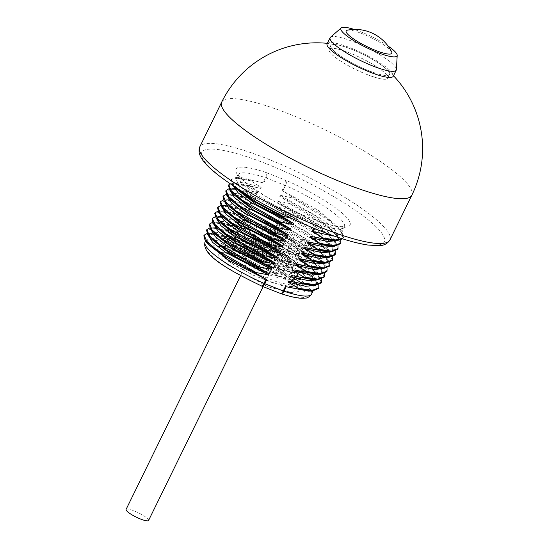 <?xml version="1.0" encoding="UTF-8"?>
<svg xmlns="http://www.w3.org/2000/svg" width="548" height="548" viewBox="0 0 548 548"><rect width="100%" height="100%" fill="white"/><g stroke="black" fill="none" stroke-linecap="round" stroke-linejoin="round"><path stroke-width="0.41" stroke-dasharray="2.74 2.06" d="M245.607 258.43L221.426 251.909L218.008 255.389L226.714 264.273L268.102 286.878L292.372 293.105L295.941 289.426L286.912 280.357L247.333 259.122A40.223 7.802 -153.9 0 0 245.607 258.43L223.392 251.84L220.96 252.799L222.604 256.409L229.53 262.095L254.478 275.808L281.439 285.426L290.591 286.563L294.858 284.809L293.536 280.213L281.295 269.438L261.095 257.416L240.353 248.278L226.687 245.079L224.276 246.031L225.988 249.71L241.052 260.485L265.116 272.192L287.474 279.22L294.742 279.733L298.174 278.041L296.886 273.5L284.659 262.704L264.479 250.683L243.723 241.531L230.03 238.311L227.591 239.264L229.304 242.942C234.51 248.806 253.525 259.752 271.192 266.52L270.609 271.774L300.79 279.514L305.777 277.535L304.284 272.383L290.145 259.985L266.636 246.093L242.387 235.496L226.283 231.783L224.228 236.017L237.065 246.477L260.327 259.142L285.707 269.184L304.14 272.746L309.093 270.767L307.613 265.636L293.509 253.258L270.027 239.366L245.771 228.749L229.633 225.016L227.536 229.235L240.346 239.681L263.574 252.34L288.947 262.396L307.407 265.979L312.408 263.999L310.908 258.841L295.002 245.244L268.883 230.379L267.575 235.304C285.344 244.216 297.331 252.423 303.544 259.916L304.832 264.451L301.373 266.198L294.105 265.684L271.746 258.663L247.682 246.949L232.619 236.174L230.907 232.496L233.318 231.544L246.984 234.743L267.732 243.887L287.933 255.902L300.167 266.684L301.489 271.274L291.755 272.616L271.192 266.52M289.844 217.611L296.427 219.049L251.977 195.746L239.099 185.491L235.928 178.936L240.086 177.299L263.787 182.943L251.237 180.148L250.895 180.847L261.177 187.409L260.677 188.43L248.497 185.745L248.155 186.443L258.437 193.006L257.937 194.026L245.757 191.334L245.415 192.04L255.697 198.602L255.197 199.623L243.017 196.931L242.675 197.629L252.957 204.199L252.457 205.212L240.277 202.527L239.935 203.226L250.217 209.788L249.717 210.809L237.537 208.124L237.195 208.822L247.47 215.385L246.977 216.405L234.797 213.72L234.455 214.419L244.73 220.981L244.23 222.002L232.051 219.31L231.708 220.008L241.99 226.577L241.49 227.598L229.311 224.906L228.968 225.605L239.25 232.174L238.75 233.188L226.571 230.503L226.228 231.201L236.51 237.764L236.01 238.784L223.831 236.099L223.488 236.798L234.099 243.545L214.645 238.099L206.281 239.462L206.596 242.23M318.518 288.488L316.319 281.775L305.873 271.829L267.719 248.326L255.176 245.531L298.838 270.438L311.333 281.48L314.114 288.823L313.066 290.961M267.719 248.326L268.061 247.628L257.786 241.058L293.159 260.396L314.607 278.233L316.354 284.248L315.333 285.392M311.168 285.529L316.854 283.227L314.038 275.843L301.441 264.746L258.286 240.045L257.786 241.058M258.286 240.045L270.465 242.73L270.808 242.031L260.526 235.469L295.899 254.806L317.354 272.637L319.094 278.651L318.073 279.795M313.785 279.939L319.594 277.631L316.778 270.246L304.181 259.149L261.026 234.448L260.526 235.469M261.026 234.448L273.205 237.133L273.548 236.435L263.266 229.872L298.639 249.21L320.094 267.04L321.834 273.055L320.813 274.199M316.648 274.343L322.334 272.034L319.518 264.657L306.921 253.553L263.766 228.852L263.266 229.872M263.766 228.852L275.945 231.544L276.288 230.838L266.006 224.276L301.379 243.613L322.834 261.451L324.574 267.458L323.553 268.602M319.388 268.746L325.074 266.444L322.258 259.06L309.668 247.956L266.506 223.255L266.006 224.276M266.506 223.255L278.685 225.947L279.028 225.249L268.746 218.679L304.119 238.017L325.574 255.854L327.314 261.869L326.293 263.013M322.012 263.156L327.814 260.848L325.005 253.464L312.408 242.367L269.246 217.666L268.746 218.679M269.246 217.666L281.425 220.351L281.768 219.652L271.486 213.09L306.866 232.427L328.314 250.258L330.054 256.272L329.033 257.416M324.868 257.553L330.554 255.252L327.745 247.867L315.148 236.77L271.986 212.069L271.486 213.09M271.986 212.069L284.165 214.754L284.508 214.056L274.226 207.493L309.606 226.831L331.054 244.661L332.8 250.676L331.773 251.82M327.492 251.964L333.3 249.655L330.485 242.278L317.888 231.174L274.726 206.473L274.226 207.493M274.726 206.473L286.905 209.158L287.248 208.459L276.973 201.897L312.346 221.234L333.794 239.072L335.54 245.079L334.52 246.223M330.355 246.367L336.04 244.066L333.225 236.681L320.628 225.577L277.466 200.876L276.973 201.897M277.466 200.876L289.645 203.568L289.988 202.87L279.713 196.3L315.086 215.638L336.534 233.475L338.28 239.49L337.26 240.627M332.972 240.778L338.78 238.469L335.965 231.085L323.368 219.981L280.213 195.28L279.713 196.3M280.213 195.28L292.392 197.972L292.735 197.273L282.124 190.526L317.984 210.144L339.281 227.879L341.02 233.893L334.677 236.209M308.421 291.125L314.114 288.823M223.488 236.798L209.973 234.106L203.835 235.791M223.831 236.099L208.617 233.386L207.041 233.53M208.343 235.489L208.521 234.887L212.672 233.249L236.01 238.784M236.51 237.764L217.494 232.516L209.021 233.873L209.336 236.64M226.228 231.201L212.713 228.509L206.575 230.194M226.571 230.503L211.357 227.79L209.781 227.934M211.083 229.893L211.261 229.297L215.412 227.653L238.75 233.188M239.25 232.174L220.234 226.927L211.761 228.276L212.076 231.044M228.968 225.605L215.453 222.913L209.315 224.598M229.311 224.906L214.097 222.193L212.521 222.344M213.823 224.296L214.001 223.7L218.152 222.056L241.49 227.598M241.99 226.577L222.974 221.33L214.501 222.68L214.816 225.447M231.708 220.008L218.193 217.316L212.055 219.008M232.051 219.31L216.837 216.597L215.261 216.748M216.563 218.7L216.741 218.104L220.899 216.467L244.23 222.002M244.73 220.981L225.714 215.734L217.241 217.083L217.556 219.851M234.455 214.419L220.933 211.727L214.802 213.412M234.797 213.72L219.584 211.007L218.001 211.151M219.303 213.11L219.481 212.508L223.639 210.87L246.977 216.405M247.47 215.385L228.454 210.137L219.981 211.487L220.296 214.254M237.195 208.822L223.673 206.13L217.542 207.815M237.537 208.124L222.324 205.411L220.741 205.555M222.043 207.514L222.228 206.911L226.379 205.274L249.717 210.809M250.217 209.788L231.194 204.548L222.721 205.897L223.036 208.665M239.935 203.226L226.413 200.534L220.282 202.219M240.277 202.527L225.064 199.815L223.488 199.958M224.783 201.917L224.968 201.321L229.119 199.678L252.457 205.212M252.957 204.199L233.941 198.951L225.468 200.301L225.776 203.068M242.675 197.629L229.16 194.937L223.022 196.629M243.017 196.931L227.804 194.218L226.228 194.369M227.53 196.321L227.708 195.725L231.859 194.081L255.197 199.623M255.697 198.602L236.681 193.355L228.208 194.704L228.523 197.472M245.415 192.04L231.9 189.341L225.762 191.033M245.757 191.334L230.544 188.628L228.968 188.772M230.27 190.731L230.448 190.129L234.599 188.491L257.937 194.026M258.437 193.006L239.421 187.759L230.948 189.108L231.263 191.875M248.155 186.443L234.64 183.751L228.502 185.436M248.497 185.745L233.284 183.032L229.954 183.71M233.01 185.793L233.188 184.532L237.339 182.895L260.677 188.43M261.177 187.409L242.161 182.162L233.688 183.512L234.133 186.539M250.895 180.847L237.298 178.148L231.215 179.902L232.564 184.518L234.4 186.717M251.237 180.148L236.03 177.436L231.557 179.203L232.421 183.107L237.702 188.875M389.662 74.446A32.812 6.364 26.1 0 1 363.283 68.473A32.812 6.364 26.1 0 1 331.951 48.93A32.812 6.364 -153.9 0 1 330.732 45.58A32.812 6.364 -153.9 0 1 338.465 45.066A32.812 6.364 -153.9 0 1 385.326 68.02A32.812 6.364 -153.9 0 1 388.443 71.096A32.812 6.364 26.1 0 1 389.662 74.446L387.833 78.179A32.812 6.364 -153.9 0 1 361.461 72.206A32.812 6.364 -153.9 0 1 330.122 52.656A32.812 6.364 -153.9 0 1 328.903 49.306A32.812 6.364 -153.9 0 1 355.282 55.28A32.812 6.364 -153.9 0 1 386.614 74.829A32.812 6.364 -153.9 0 1 387.833 78.179M367.167 74.549A32.599 6.323 26.1 0 0 387.648 78.083A32.599 6.323 26.1 0 0 349.569 52.944A32.599 6.323 26.1 0 0 329.095 49.402A32.599 6.323 26.1 0 0 367.167 74.549M368.996 70.815A32.599 6.323 26.1 0 0 389.47 74.357A32.599 6.323 26.1 0 0 351.398 49.21A32.599 6.323 26.1 0 0 330.917 45.669A32.599 6.323 26.1 0 0 368.996 70.815M327.115 43.806A36.832 7.145 26.1 0 1 350.254 47.806A36.832 7.145 -153.9 0 1 393.279 76.22M330.485 37.223A36.832 7.145 26.1 0 1 353.255 41.689A36.832 7.145 -153.9 0 1 396.416 69.521M388.073 46.059A31.284 6.069 -153.9 0 0 360.536 31.722A31.284 6.069 26.1 0 0 354.138 29.428M347.425 30.161A25.407 4.932 26.1 0 1 362.125 33.668A25.407 4.932 -153.9 0 1 391.615 51.813M342.342 238.764L343.493 237.503L341.657 231.167L323.484 215.343L292.735 197.273M342.699 238.873L343.151 238.202L341.055 231.516L330.65 221.556L292.392 197.972M340.74 240.058L338.911 236.763L320.744 220.933L289.988 202.87M340.445 243.73L338.246 237.017L327.807 227.071L289.645 203.568M338 245.655L336.171 242.353L318.004 226.53L287.248 208.459M337.705 249.326L335.499 242.613L325.06 232.667L286.905 209.158M335.253 251.251L333.431 247.949L315.264 232.126L284.508 214.056M334.958 254.923L332.759 248.21L322.32 238.264L284.165 214.754M332.513 256.841L330.691 253.546L312.524 237.722L281.768 219.652M332.218 260.512L330.019 253.806L319.58 243.86L281.425 220.351M329.773 262.437L327.951 259.142L309.778 243.312L279.028 225.249M329.478 266.109L327.279 259.396L316.84 249.45L278.685 225.947M327.033 268.034L325.211 264.739L307.038 248.908L276.288 230.838M326.738 271.705L324.539 264.992L314.1 255.046L275.945 231.544M324.293 273.63L322.471 270.328L304.298 254.505L273.548 236.435M323.998 277.302L321.799 270.589L311.36 260.643L273.205 237.133M321.553 279.227L319.731 275.925L301.558 260.101L270.808 242.031M321.258 282.891L319.059 276.185L308.62 266.239L270.465 242.73M318.813 284.816L316.984 281.521L298.818 265.698L268.061 247.628M268.102 286.878L294.18 293.043L299.146 291.063L297.653 285.912L283.508 273.521L260.005 259.629L235.756 249.032L219.652 245.319L217.597 249.539L230.413 259.992L253.649 272.657L279.028 282.706L297.475 286.282L302.455 284.309L300.982 279.172L286.878 266.794L263.396 252.902L239.14 242.285L223.002 238.551L220.913 242.785L239.12 256.539L270.609 271.774L267.904 273.233L293.762 279.754L298.201 277.987L296.913 273.452L282.576 261.197L259.231 248.011L237.599 239.51L230.694 238.257L227.619 239.209L228.352 241.716L229.331 242.887L241.408 251.888L261.095 262.204L281.946 270.198L297.105 272.986L301.516 271.219L300.229 266.684L285.892 254.43L262.547 241.243L240.908 232.742L234.01 231.489L230.934 232.448L231.66 234.934L232.647 236.126L244.703 245.114L264.376 255.423L285.213 263.41L300.386 266.218L304.832 264.451M267.904 273.233C250.237 266.465 231.222 255.526 226.016 249.655L225.036 248.484L224.303 245.977L227.379 245.025L234.277 246.278L255.916 254.779L279.261 267.965L293.598 280.22L294.886 284.755L290.454 286.515L274.445 283.46L252.573 274.87L232.633 264.081L221.714 255.245L220.988 252.744L229.167 252.587L247.333 259.122M236.791 220.495A40.223 7.802 -153.9 0 1 270.863 228.591A40.223 7.802 -153.9 0 1 309.031 255.882A40.223 7.802 -153.9 0 1 276.699 248.559A40.223 7.802 -153.9 0 1 238.291 224.598A40.223 7.802 -153.9 0 1 236.791 220.495L234.222 225.728L235.935 229.406L250.998 240.182L275.062 251.895L297.42 258.916L304.688 259.437L308.12 257.738L306.791 253.142L293.146 241.394L270.863 228.591L268.883 230.379M234.222 225.728L236.661 224.776L250.354 227.995L271.102 237.147L291.289 249.162L303.496 259.937L304.804 264.506M270.863 228.591L267.575 235.304M304.736 249.093A3.809 0.74 26.1 0 0 301.023 246.936A3.809 0.74 26.1 0 0 298.263 246.374A3.809 0.74 26.1 0 0 298.256 246.388L298.598 247.093A32.181 6.24 -153.9 0 1 300.564 249.148A32.181 6.24 -153.9 0 1 301.66 250.854L302.448 251.532A3.809 0.74 26.1 0 0 306.113 253.512A3.809 0.74 26.1 0 0 308.538 253.936A3.809 0.74 26.1 0 0 308.524 253.751A39.799 7.72 26.1 0 0 304.736 249.093L308.387 241.634A39.799 7.72 26.1 0 1 312.182 246.292A3.809 0.74 -153.9 0 1 312.189 246.477A3.809 0.74 -153.9 0 1 308.825 245.641A3.809 0.74 -153.9 0 1 305.359 243.312A32.181 6.24 26.1 0 0 302.297 239.544A3.809 0.74 -153.9 0 1 301.921 238.914A3.809 0.74 -153.9 0 1 304.681 239.476A3.809 0.74 -153.9 0 1 308.387 241.634M241.086 227.283A3.809 0.74 26.1 0 0 244.792 229.441A3.809 0.74 26.1 0 0 247.552 230.002A3.809 0.74 26.1 0 0 247.559 229.989L247.141 229.454A32.181 6.24 -153.9 0 1 245.168 227.406A32.181 6.24 -153.9 0 1 244.072 225.694L243.374 224.844A3.809 0.74 26.1 0 0 239.709 222.865A3.809 0.74 26.1 0 0 237.284 222.44A3.809 0.74 26.1 0 0 237.298 222.625A39.799 7.72 26.1 0 0 241.086 227.283L244.744 219.823A39.799 7.72 26.1 0 1 240.949 215.165A3.809 0.74 -153.9 0 1 240.935 214.98A3.809 0.74 -153.9 0 1 244.305 215.809A3.809 0.74 -153.9 0 1 247.771 218.145A32.181 6.24 26.1 0 0 250.833 221.913A3.809 0.74 -153.9 0 1 251.21 222.543A3.809 0.74 -153.9 0 1 248.45 221.981A3.809 0.74 -153.9 0 1 244.744 219.823M238.038 239.606A30.695 5.953 -153.9 0 0 239.181 242.737A30.695 5.953 26.1 0 0 268.493 261.026A30.695 5.953 26.1 0 0 293.166 266.616A30.695 5.953 26.1 0 0 292.022 263.478A30.695 5.953 -153.9 0 0 262.711 245.189A30.695 5.953 -153.9 0 0 238.038 239.606L244.429 226.55A30.695 5.953 -153.9 0 1 269.109 232.14A30.695 5.953 -153.9 0 1 298.42 250.422A30.695 5.953 -153.9 0 1 299.564 253.56A30.695 5.953 -153.9 0 1 274.884 247.97A30.695 5.953 -153.9 0 1 245.573 229.681A30.695 5.953 -153.9 0 1 244.429 226.55L245.394 227.632C250.854 233.482 261.437 239.976 277.144 247.107C283.857 250.1 290.228 252.169 296.263 253.299L299.797 253.272L293.166 266.616M243.004 244.237A26.249 5.096 26.1 0 0 268.075 259.875A26.249 5.096 26.1 0 0 289.173 264.657A26.249 5.096 26.1 0 0 288.193 261.978A26.249 5.096 -153.9 0 0 263.129 246.34A26.249 5.096 -153.9 0 0 242.024 241.558A26.249 5.096 -153.9 0 0 243.004 244.237M290.132 258.026A26.249 5.096 -153.9 0 1 291.111 260.704A26.249 5.096 -153.9 0 1 290.57 261.225A26.249 5.096 -153.9 0 1 268.362 255.183A26.249 5.096 -153.9 0 1 244.942 240.284A26.249 5.096 -153.9 0 1 243.881 238.353A26.249 5.096 -153.9 0 1 243.963 237.606A26.249 5.096 -153.9 0 1 265.068 242.387A26.249 5.096 -153.9 0 1 290.132 258.026M244.449 240.257A25.27 4.905 26.1 0 1 244.367 239.003A25.27 4.905 26.1 0 1 264.684 243.607A25.27 4.905 26.1 0 1 288.817 258.663A25.27 4.905 -153.9 0 1 289.755 261.245A25.27 4.905 -153.9 0 1 288.721 261.937A25.27 4.905 -153.9 0 1 266.903 255.484A25.27 4.905 -153.9 0 1 245.312 241.586A25.27 4.905 26.1 0 1 244.449 240.257L243.881 238.353M286.248 263.896A25.27 4.905 26.1 0 0 262.115 248.84A25.27 4.905 26.1 0 0 241.798 244.244A25.27 4.905 26.1 0 0 242.743 246.826A25.27 4.905 -153.9 0 0 266.876 261.876A25.27 4.905 -153.9 0 0 287.193 266.479A25.27 4.905 -153.9 0 0 286.248 263.896M292.502 269.082A31.188 6.049 -153.9 0 0 291.344 265.896A31.188 6.049 26.1 0 0 261.56 247.319A31.188 6.049 26.1 0 0 236.489 241.641A31.188 6.049 26.1 0 0 237.654 244.826A31.188 6.049 -153.9 0 0 267.431 263.403A31.188 6.049 -153.9 0 0 292.502 269.082L290.187 273.815A31.188 6.049 -153.9 0 1 289.693 274.349A31.188 6.049 -153.9 0 1 263.506 267.417A31.188 6.049 -153.9 0 1 235.332 249.559A31.188 6.049 26.1 0 1 234.051 247.086A31.188 6.049 26.1 0 1 234.167 246.374A31.188 6.049 26.1 0 1 259.238 252.053A31.188 6.049 26.1 0 1 289.022 270.637A31.188 6.049 -153.9 0 1 290.187 273.815M234.53 253.121A28.085 5.446 26.1 0 1 255.772 256.964A28.085 5.446 26.1 0 1 284.028 274.322A28.085 5.446 -153.9 0 1 284.638 277.665A28.085 5.446 -153.9 0 1 261.054 271.431A28.085 5.446 -153.9 0 1 235.681 255.347A28.085 5.446 26.1 0 1 234.53 253.121L234.051 247.086M275.589 271.013A18.283 3.548 26.1 0 0 259.074 260.54A18.283 3.548 26.1 0 0 243.723 256.478A18.283 3.548 26.1 0 0 244.12 258.656A18.283 3.548 -153.9 0 0 262.513 269.959A18.283 3.548 -153.9 0 0 276.343 272.459A18.283 3.548 -153.9 0 0 275.589 271.013M275.349 259.923A11.83 2.295 -153.9 0 0 274.863 258.985A11.83 2.295 26.1 0 0 264.177 252.21A11.83 2.295 26.1 0 0 254.238 249.587A11.83 2.295 26.1 0 0 254.053 249.785A11.83 2.295 26.1 0 0 254.498 250.991A11.83 2.295 -153.9 0 0 265.794 258.04A11.83 2.295 -153.9 0 0 275.302 260.19A11.83 2.295 -153.9 0 0 275.349 259.923L276.343 272.459M256.279 245.525A11.83 2.295 26.1 0 1 256.313 245.182A11.83 2.295 26.1 0 1 265.821 247.333A11.83 2.295 26.1 0 1 277.117 254.382A11.83 2.295 -153.9 0 1 277.555 255.587A11.83 2.295 -153.9 0 1 277.309 255.827A11.83 2.295 -153.9 0 1 267.287 253.094A11.83 2.295 -153.9 0 1 256.752 246.388A11.83 2.295 26.1 0 1 256.279 245.525L254.019 233.201A19.358 3.754 26.1 0 0 254.799 234.613A19.358 3.754 -153.9 0 0 272.041 245.579A19.358 3.754 -153.9 0 0 288.433 250.059A19.358 3.754 -153.9 0 0 288.844 249.669A19.358 3.754 -153.9 0 0 288.118 247.689A19.358 3.754 26.1 0 0 269.637 236.161A19.358 3.754 26.1 0 0 254.073 232.633A19.358 3.754 26.1 0 0 254.019 233.201M259.903 224.187A19.358 3.754 26.1 0 0 278.384 235.722A19.358 3.754 26.1 0 0 293.947 239.243A19.358 3.754 26.1 0 0 293.228 237.27A19.358 3.754 26.1 0 0 274.74 225.735A19.358 3.754 26.1 0 0 259.183 222.214A19.358 3.754 26.1 0 0 259.903 224.187M287.351 234.962A12.529 2.432 -153.9 0 1 287.816 236.243A12.529 2.432 -153.9 0 1 277.747 233.962A12.529 2.432 -153.9 0 1 265.78 226.495A12.529 2.432 -153.9 0 1 265.314 225.214A12.529 2.432 -153.9 0 1 275.384 227.495A12.529 2.432 -153.9 0 1 287.351 234.962M126.074 509.441A12.529 2.432 -153.9 0 1 136.144 511.722A12.529 2.432 -153.9 0 1 148.111 519.182A12.529 2.432 -153.9 0 1 148.577 520.463M234.099 243.545L233.332 245.107A4.233 1.61 -68.6 0 0 232.647 250.244A55.04 10.679 26.1 0 0 209.089 253.162A55.04 10.679 26.1 0 0 261.786 286.015L280.281 293.276A55.04 10.679 26.1 0 0 303.839 290.351A55.04 10.679 26.1 0 0 251.142 257.498L232.647 250.244A4.233 2.329 -71.4 0 1 232.64 244.86A59.273 11.501 26.1 0 0 205.062 241.949M233.434 243.244L232.64 244.86A4.233 0.822 26.1 0 1 233.332 245.107L251.827 252.368A4.233 1.61 -68.6 0 0 251.142 257.498A4.233 0.836 -66.2 0 1 252.56 252.676L255.923 245.812M311.524 294.105A59.273 11.501 26.1 0 0 252.56 252.676A4.233 0.822 26.1 0 0 251.827 252.368L255.176 245.531M282.124 190.526L284.713 185.231A4.233 0.822 -153.9 0 1 285.446 185.532A59.273 11.501 -153.9 0 1 344.411 226.968A59.273 11.501 -153.9 0 1 316.833 224.057L314.614 228.591M295.667 218.789L296.913 216.241A59.273 11.501 -153.9 0 1 237.948 174.812A59.273 11.501 -153.9 0 1 265.533 177.716A4.233 0.822 -153.9 0 1 266.225 177.97L284.713 185.231A4.233 1.61 111.4 0 0 285.398 180.093A8.467 1.644 -153.9 0 1 286.864 180.71A63.506 12.323 -153.9 0 1 347.679 218.611A63.506 12.323 -153.9 0 1 320.491 221.981A8.467 1.644 -153.9 0 1 319.114 221.481L300.619 214.22A8.467 1.644 -153.9 0 1 299.153 213.61A63.506 12.323 -153.9 0 1 238.346 175.703A63.506 12.323 -153.9 0 1 265.527 172.332A4.233 2.329 108.6 0 1 265.533 177.716L263.088 182.717M265.527 172.332A8.467 1.644 -153.9 0 1 266.91 172.839A4.233 1.61 111.4 0 1 266.225 177.97L263.787 182.943M280.638 293.509A4.233 2.329 108.6 0 1 280.281 293.276A4.233 1.61 111.4 0 0 280.562 293.481M296.427 219.049L297.646 216.549A4.233 0.822 -153.9 0 1 296.913 216.241A4.233 0.836 -66.2 0 1 299.037 213.467C267.212 200.623 235.229 175.86 238.12 174.038L235.928 178.936M320.491 221.981A4.233 2.329 -71.4 0 0 320.018 221.7A4.233 2.329 -71.4 0 0 316.833 224.057A4.233 0.822 -153.9 0 1 316.141 223.81L297.646 216.549A4.233 1.61 -68.6 0 1 300.338 214.008A4.233 1.61 -68.6 0 1 300.619 214.22M319.114 221.481A4.233 1.61 -68.6 0 0 318.833 221.269A4.233 1.61 -68.6 0 0 316.141 223.81L313.936 228.311M299.153 213.61A4.233 0.836 -66.2 0 0 299.037 213.467L320.018 221.7C329.471 224.838 336.595 226.502 341.39 226.687L344.918 226.358L341.02 233.893M265.581 163.489A101.613 19.714 26.1 0 0 205.548 162.831A101.613 19.714 26.1 0 0 320.436 230.824A101.613 19.714 26.1 0 0 380.476 231.489A101.613 19.714 26.1 0 0 265.581 163.489M266.91 172.839L285.398 180.093M389.895 239.997A105.846 20.536 26.1 0 0 266.266 158.358A105.846 20.536 26.1 0 0 199.78 146.864M221.707 102.099A105.846 20.536 -153.9 0 1 288.193 113.6A105.846 20.536 -153.9 0 1 407.876 184.429A105.846 20.536 -153.9 0 1 411.822 195.239M286.864 180.71A4.233 0.836 113.8 0 1 285.446 185.532L282.83 190.882M243.374 224.844A32.812 6.364 -153.9 0 1 264.054 227.317A32.812 6.364 -153.9 0 1 298.256 246.388M302.448 251.532A32.812 6.364 -153.9 0 1 281.768 249.059A32.812 6.364 -153.9 0 1 247.559 229.989L251.21 222.543M247.771 218.145L244.072 225.694M240.949 215.165L237.298 222.625M250.833 221.913L247.141 229.454M301.66 250.854L305.359 243.312M312.182 246.292L308.524 253.751M298.598 247.093L302.297 239.544M206.281 239.462L205.534 240.99M212.672 233.249L208.617 233.386M209.021 233.873L208.521 234.887M215.412 227.653L211.357 227.79M211.761 228.276L211.261 229.297M218.152 222.056L214.097 222.193M214.501 222.68L214.001 223.7M220.892 216.467L216.837 216.604M217.241 217.083L216.741 218.104M223.639 210.87L219.577 211.007M219.981 211.487L219.481 212.508M226.379 205.274L222.324 205.411M222.721 205.897L222.228 206.911M229.119 199.678L225.064 199.815M225.468 200.301L224.968 201.321M231.859 194.081L227.804 194.218M228.208 194.704L227.708 195.725M234.599 188.491L230.544 188.628M230.948 189.108L230.448 190.129M237.339 182.895L233.284 183.032M233.688 183.512L233.188 184.532M233.928 186.402L232.564 184.518M231.215 179.902L231.557 179.203M236.024 177.436L240.079 177.299M338.465 45.066A105.846 105.846 0 0 0 327.341 43.347M393.498 75.761A105.846 105.846 0 0 0 385.326 68.02M330.732 45.58L328.903 49.306M387.648 78.083L389.47 74.357M329.095 49.402L330.917 45.669M341.657 231.167L339.281 227.879M343.151 238.202L343.493 237.503M338.78 238.469L338.28 239.49M336.541 233.475L338.917 236.763M336.04 244.066L335.54 245.079M333.794 239.072L336.171 242.36M333.3 249.655L332.8 250.676M331.054 244.661L333.431 247.949M330.554 255.252L330.06 256.272M328.314 250.258L330.691 253.546M327.814 260.848L327.314 261.869M325.574 255.854L327.951 259.142M325.074 266.444L324.574 267.458M322.834 261.451L325.211 264.739M322.334 272.034L321.834 273.055M320.094 267.047L322.471 270.328M319.594 277.631L319.094 278.651M317.354 272.637L319.731 275.925M316.854 283.227L316.354 284.248M314.607 278.233L316.984 281.521M221.426 251.916L223.399 251.847M297.653 285.919L293.536 280.213M219.652 245.319L226.687 245.079M300.982 279.179L296.865 273.473M222.995 238.551L230.023 238.311M292.372 293.105L294.173 293.043M290.454 286.515L297.482 286.282M221.714 255.245L217.59 249.539M225.036 248.484L220.919 242.778M304.284 272.39L300.167 266.684M226.283 231.783L233.318 231.544M307.613 265.643L303.489 259.937M229.633 225.016L236.654 224.776M310.908 258.841L306.791 253.142M293.762 279.747L300.79 279.507M228.352 241.716L224.228 236.01M297.112 272.979L304.14 272.74M231.66 234.934L227.543 229.235M300.386 266.218L307.414 265.979M309.031 255.882L308.12 257.738M237.284 222.44L240.935 214.98M308.538 253.936L312.189 246.477M298.263 246.374L301.921 238.914M291.111 260.704L289.173 264.657M288.721 261.937L290.57 261.225M243.963 237.606L242.024 241.558M244.367 239.003L241.798 244.244M289.755 261.245L287.193 266.479M236.489 241.641L234.167 246.374M284.638 277.665L289.693 274.349M254.238 249.587L243.723 256.478M277.555 255.587L275.302 260.19M256.313 245.182L254.053 249.785M277.309 255.827L288.433 250.059M293.947 239.243L288.844 249.669M259.183 222.214L254.073 232.633M287.816 236.243L263.122 286.638M265.314 225.214L240.599 275.658"/><path stroke-width="0.82" d="M206.596 242.23L207.534 243.757L228.948 260.499L266.739 279.651L255.943 273.281L256.286 272.582L268.643 274.904L225.858 252.553L212.597 242.36L208.343 235.489M334.677 236.209L312.339 231.578L323.135 237.942L322.793 238.64L310.435 236.325L309.935 237.339L320.395 243.538L320.053 244.237L307.688 241.915L307.188 242.935L317.655 249.135L317.306 249.833L304.948 247.511L304.448 248.532L314.908 254.731L314.566 255.43L302.208 253.108L301.708 254.128L312.168 260.321L311.826 261.019L299.468 258.704L298.968 259.718L309.428 265.917L309.086 266.616L296.728 264.294L296.228 265.314L306.688 271.513L306.346 272.212L293.988 269.89L293.488 270.911L303.948 277.11L303.606 277.809L291.248 275.486L290.748 276.507L301.208 282.7L300.866 283.405L288.501 281.083L288.008 282.104L298.468 288.296L298.126 288.995L285.392 286.583L308.421 291.125M209.336 236.64L210.274 238.161L231.845 255.005L269.143 273.884L268.643 274.904M269.143 273.884L258.683 267.684L259.026 266.986L271.383 269.308L228.598 246.956L215.337 236.77L211.083 229.893M212.076 231.044L213.014 232.564L234.585 249.409L271.883 268.287L271.383 269.308M271.883 268.287L261.423 262.095L261.766 261.389L274.123 263.711L231.338 241.36L218.077 231.174L213.823 224.296M214.816 225.447L215.754 226.975L237.325 243.812L274.623 262.691L274.123 263.711M274.623 262.691L264.163 256.498L264.506 255.8L276.863 258.115L234.078 235.763L220.823 225.577L216.563 218.7M217.556 219.851L218.494 221.378L240.065 238.216L277.363 257.101L276.863 258.115M277.363 257.101L266.903 250.902L267.246 250.203L279.603 252.525L236.818 230.174L223.563 219.981L219.303 213.11M220.296 214.254L221.234 215.782L242.805 232.619L280.103 251.505L279.603 252.525M280.103 251.505L269.643 245.305L269.986 244.607L282.343 246.929L239.558 224.577L226.303 214.391L222.043 207.514M223.036 208.665L223.981 210.185L245.552 227.03L282.843 245.908L282.343 246.929M282.843 245.908L272.383 239.709L272.726 239.01L285.09 241.332L242.305 218.981L229.043 208.795L224.783 201.917M225.776 203.068L226.721 204.596L248.292 221.433L285.59 240.312L285.09 241.332M285.59 240.312L275.123 234.119L275.466 233.421L287.83 235.736L245.045 213.384L231.783 203.198L227.53 196.321M228.523 197.472L229.461 198.999L251.032 215.837L288.33 234.722L287.83 235.736M288.33 234.722L277.87 228.523L278.213 227.824L290.57 230.146L247.785 207.788L234.523 197.602L230.27 190.731M231.263 191.875L232.201 193.403L253.772 210.24L291.07 229.126L290.57 230.146M291.07 229.126L280.61 222.926L280.953 222.228L293.31 224.55L251.655 202.938L238.195 192.889L233.01 185.793M234.133 186.539L234.941 187.806L256.512 204.644L293.81 223.529L293.31 224.55M293.81 223.529L283.35 217.33L283.693 216.631L289.844 217.611M203.835 235.791L205.158 240.469L223.454 255.498L255.943 273.281M207.041 233.53L204.151 235.154L206.589 241.141L217.337 250.395L256.286 272.582M206.575 230.194L207.898 234.873L226.194 249.902L258.683 267.684M209.781 227.934L206.891 229.557L209.329 235.544L220.077 244.798L259.026 266.986M209.315 224.598L210.638 229.283L228.934 244.312L261.423 262.095M212.521 222.344L209.631 223.961L212.069 229.948L222.817 239.209L261.766 261.389M212.055 219.008L213.378 223.687L231.674 238.716L264.163 256.498M215.261 216.748L212.371 218.364L214.809 224.351L225.564 233.612L264.506 255.8M214.802 213.412L216.118 218.09L234.421 233.119L266.903 250.902M218.001 211.151L215.111 212.775L217.549 218.762L228.304 228.016L267.246 250.203M217.542 207.815L218.858 212.494L237.161 227.523L269.643 245.305M220.741 205.555L217.851 207.178L220.289 213.165L231.044 222.419L269.986 244.607M220.282 202.219L221.604 206.897L239.901 221.933L272.383 239.709M223.488 199.958L220.591 201.582L223.036 207.569L233.784 216.83L272.726 239.01M223.022 196.629L224.344 201.308L242.641 216.337L275.123 234.119M226.228 194.369L223.331 195.985L225.776 201.972L236.524 211.233L275.466 233.421M225.762 191.033L227.084 195.711L245.381 210.74L277.87 228.523M228.968 188.772L226.077 190.396L228.516 196.376L239.264 205.637L278.213 227.824M228.502 185.436L229.824 190.115L248.121 205.144L280.61 222.926M229.954 183.71L228.817 184.799L231.256 190.786L242.004 200.041L280.953 222.228M234.4 186.717L253.354 201.137L283.35 217.33M237.702 188.875L256.711 202.294L283.693 216.631M393.279 76.22A36.832 7.145 -153.9 0 1 370.14 72.22A36.832 7.145 26.1 0 1 327.115 43.806L330.115 37.689A36.832 7.145 26.1 0 0 373.133 66.103A36.832 7.145 -153.9 0 0 396.273 70.103L393.279 76.22M388.073 46.059A31.284 6.069 -153.9 0 1 397.197 55.355L396.416 69.521A36.832 7.145 -153.9 0 1 396.273 70.103M354.138 29.428A31.284 6.069 26.1 0 0 341.199 27.927L330.485 37.223A36.832 7.145 26.1 0 0 330.115 37.689M341.199 27.927A31.284 6.069 26.1 0 0 377.421 52.45A31.284 6.069 -153.9 0 0 397.197 55.355M391.615 51.813A25.407 4.932 -153.9 0 1 375.832 50.505A25.407 4.932 26.1 0 1 352.433 38.141A25.407 4.932 26.1 0 1 347.425 30.161A40.826 40.826 0 0 1 391.615 51.813M323.135 237.942L335.308 239.928L342.342 238.764M322.793 238.64L337.027 240.641L342.699 238.873M310.435 236.325L332.972 240.778L337.027 240.641M337.26 240.627L327.526 241.524L309.935 237.339M320.395 243.538L334.328 245.545L340.753 243.1L340.74 240.058M320.053 244.237L334.287 246.237L340.445 243.73M307.688 241.915L330.355 246.367M334.52 246.223L324.786 247.121L307.188 242.935M317.655 249.135L331.588 251.135L338.013 248.696L338 245.655M317.306 249.833L331.547 251.827L337.705 249.326M304.948 247.511L327.492 251.964L331.547 251.827M331.773 251.82L322.046 252.717L304.448 248.532M314.908 254.731L328.848 256.731L335.273 254.286L335.253 251.251M314.566 255.43L328.807 257.423L334.958 254.923M302.208 253.108L324.868 257.553M329.033 257.416L319.299 258.314L301.708 254.128M312.168 260.321L326.108 262.328L332.533 259.882L332.513 256.841M311.826 261.019L326.067 263.019L332.218 260.512M299.468 258.704L322.012 263.156L326.067 263.019M326.293 263.013L316.559 263.903L298.968 259.718M309.428 265.917L323.361 267.924L329.793 265.479L329.773 262.437M309.086 266.616L323.327 268.616L329.478 266.109M296.728 264.294L319.388 268.746M323.553 268.602L313.819 269.5L296.228 265.314M306.688 271.513L320.621 273.521L327.046 271.075L327.033 268.034M306.346 272.212L320.58 274.206L326.738 271.705M293.988 269.89L316.648 274.343M320.813 274.199L311.079 275.096L293.488 270.911M303.948 277.11L317.881 279.11L324.306 276.671L324.293 273.63M303.606 277.809L317.84 279.802L323.998 277.302M291.248 275.486L313.785 279.939L317.84 279.802M318.073 279.795L308.339 280.692L290.748 276.507M301.208 282.7L315.141 284.707L321.566 282.261L321.553 279.227M300.866 283.405L315.1 285.398L321.258 282.891M288.501 281.083L311.168 285.529M315.333 285.392L305.599 286.289L288.008 282.104M298.468 288.296L312.401 290.303L318.826 287.858L318.813 284.816M298.126 288.995L312.36 290.995L318.518 288.488M263.122 286.638L148.577 520.463A12.529 2.432 -153.9 0 1 138.507 518.182A12.529 2.432 -153.9 0 1 126.54 510.722A12.529 2.432 -153.9 0 1 126.074 509.441L240.599 275.658M261.903 286.159A4.233 4.233 0 0 0 262.067 286.227A4.233 1.61 111.4 0 0 264.759 283.686A4.233 0.822 26.1 0 1 264.026 283.385A4.233 0.836 113.8 0 1 261.903 286.159C231.29 271.274 201.143 255.567 205.062 241.949A59.273 11.501 26.1 0 0 264.026 283.385L266.013 279.316M286.104 286.782L283.939 291.2A4.233 2.329 108.6 0 1 280.754 293.557A4.233 2.329 108.6 0 1 280.638 293.509M283.939 291.2A59.273 11.501 26.1 0 0 311.524 294.105C309.305 296.9 307.284 298.228 305.448 298.085L302.181 298.304C296.817 298.16 289.673 296.578 280.754 293.557A4.233 4.233 0 0 1 280.562 293.481A4.233 1.61 111.4 0 0 283.254 290.947A4.233 0.822 26.1 0 0 283.939 291.2M285.392 286.583L283.254 290.947L264.759 283.686L266.739 279.651M280.562 293.481L262.067 286.227A4.233 1.61 111.4 0 1 261.965 286.172M313.936 228.311L312.339 231.578M199.78 146.864A105.846 20.536 26.1 0 0 323.409 228.502A105.846 20.536 26.1 0 0 389.895 239.997L411.822 195.239A105.846 20.536 -153.9 0 1 345.336 183.738A105.846 20.536 -153.9 0 1 225.653 112.909A105.846 20.536 -153.9 0 1 221.707 102.099L199.78 146.864C194.698 158.872 215.254 174.976 249.463 196.15C272.315 209.637 296.071 221.269 320.717 231.037C339.705 238.469 355.371 243.127 367.729 245.018L378.572 245.689C383.641 245.716 387.415 243.819 389.895 239.997M314.614 228.591L313.011 231.852M205.534 240.99L205.062 241.949M313.066 290.961L311.524 294.105M205.158 240.469L207.534 243.757M203.808 235.852L204.151 235.154M210.274 238.161L207.898 234.873M206.548 230.256L206.891 229.557M213.014 232.564L210.638 229.276M209.288 224.659L209.631 223.961M215.754 226.975L213.378 223.687M212.028 219.07L212.371 218.371M218.494 221.378L216.118 218.09M214.768 213.473L215.111 212.775M221.241 215.782L218.858 212.494M217.508 207.877L217.851 207.178M223.981 210.185L221.604 206.897M220.248 202.281L220.591 201.582M226.721 204.596L224.344 201.308M222.995 196.691L223.337 195.985M229.461 198.999L227.084 195.711M225.735 191.094L226.077 190.396M232.201 193.403L229.824 190.115M228.475 185.498L228.817 184.799M234.941 187.806L233.928 186.402M327.341 43.347A105.846 105.846 0 0 0 221.707 102.099M411.822 195.239A105.846 105.846 0 0 0 393.498 75.761M340.411 243.798L340.753 243.1M330.232 246.367L334.287 246.23M337.671 249.395L338.013 248.696M334.931 254.984L335.273 254.286M324.752 257.56L328.807 257.423M332.184 260.581L332.526 259.882M329.444 266.177L329.786 265.479M319.272 268.753L323.327 268.616M326.704 271.774L327.046 271.075M316.525 274.343L320.587 274.206M323.964 277.37L324.306 276.671M321.224 282.96L321.566 282.261M311.045 285.535L315.1 285.398M318.484 288.556L318.826 287.858M312.36 290.995L308.305 291.132"/></g></svg>
